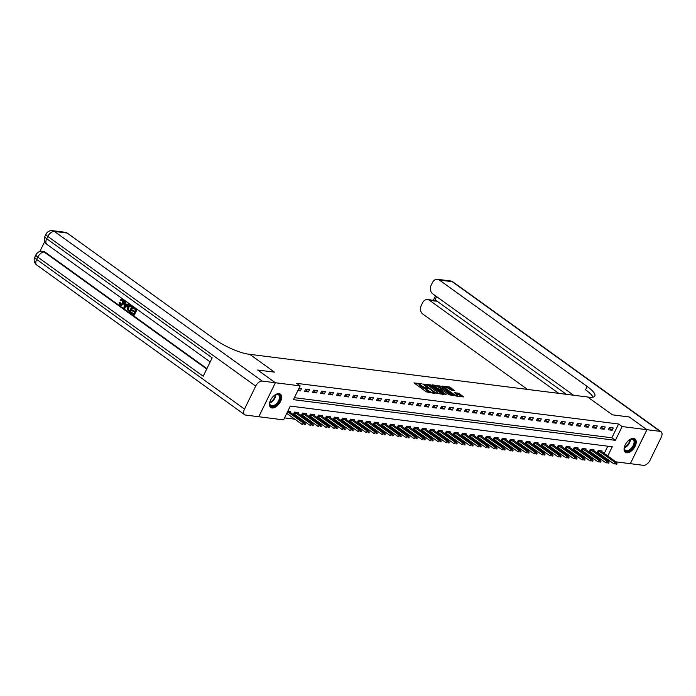 <?xml version="1.0" encoding="UTF-8"?>
<svg xmlns="http://www.w3.org/2000/svg" width="696" height="696" viewBox="0 0 696 696"><rect width="100%" height="100%" fill="white"/><g stroke="black" fill="none" stroke-linecap="round" stroke-linejoin="round"><path stroke-width="1.04" d="M421.48 383.731L413.946 382.904L426.439 391.9L434.435 393.318L432.599 392.509A3.306 0.8 26 0 1 428.371 390.656L427.327 389.908A3.306 0.8 26 0 1 426.361 388.716A3.306 0.8 26 0 1 427.118 388.568L427.927 388.377L426.143 387.863A3.306 0.8 26 0 1 421.915 386.01L420.871 385.262A3.306 0.8 26 0 1 419.905 384.07A3.306 0.8 26 0 1 420.662 383.922L421.48 383.731M626.652 452.774A8.213 4.62 -54.2 0 1 625.347 452.278A8.213 4.62 -54.2 0 1 625.73 443.926A8.213 4.62 -54.2 0 1 633.638 438.445A8.213 4.62 -54.2 0 1 634.952 438.941A8.213 4.62 -54.2 0 1 634.561 447.293A8.213 4.62 -54.2 0 1 626.652 452.774M272.058 407.978A8.213 4.62 -54.2 0 1 270.753 407.482A8.213 4.62 -54.2 0 1 271.135 399.13A8.213 4.62 -54.2 0 1 279.053 393.649A8.213 4.62 -54.2 0 1 280.358 394.145A8.213 4.62 -54.2 0 1 279.975 402.497A8.213 4.62 -54.2 0 1 272.058 407.978M454.462 390.517L449.564 386.993L441.925 386.106L456.037 396.05L463.684 396.938L459.142 393.518L454.418 392.587L456.82 394.475A2.767 0.67 26 0 1 457.629 395.476A2.767 0.67 26 0 1 456.019 395.345A2.767 0.67 26 0 1 453.461 394.049L445.24 388.124A2.767 0.67 26 0 1 444.431 387.124A2.767 0.67 26 0 1 446.04 387.246A2.767 0.67 26 0 1 448.598 388.551L451.286 390.117L454.462 390.517M629.262 416.982L612.445 414.842L629.236 416.965L646.906 429.684L630.332 463.675L615.821 461.84M257.685 370.037L274.485 372.142L249.734 354.325L587.702 397.025L612.445 414.842L587.702 397.025L588.851 397.172A26.335 6.368 26 0 0 594.845 395.989A26.335 6.368 26 0 0 587.163 386.463L439.402 280.07A6.316 5.003 -82.8 0 0 437.506 279.305A6.316 5.003 -82.8 0 0 432.477 282.524L431.155 285.238A6.316 5.003 -82.8 0 0 432.703 293.799L573.582 395.241M257.694 370.02L275.372 382.748L300.15 385.88L293.425 399.661L615.412 440.333L622.128 426.561L646.906 429.684M294.391 397.677L611.871 437.793L618.596 424.012L296.618 383.331L300.15 385.88M618.596 424.012L622.128 426.561M431.363 385.106L422.707 384.009L435.2 393.005L443.926 394.519L431.363 385.106L430.92 386.028L427.318 385.158M432.399 384.827L441.125 386.341L453.923 395.711L449.198 394.771L442.804 390.552L440.472 390.325L446.04 394.501L445.162 394.388L432.268 385.088M297.862 390.56L300.402 390.882L301.525 388.585L298.984 388.264M304.561 391.404L308.398 391.892L309.511 389.595L305.675 389.108L304.561 391.404M312.548 392.413L316.384 392.901L317.507 390.604L313.67 390.117L312.548 392.413M320.543 393.423L324.38 393.91L325.502 391.613L321.665 391.126L320.543 393.423M328.538 394.441L332.375 394.919L333.497 392.622L329.66 392.144L328.538 394.441M336.533 395.45L340.37 395.928L341.492 393.631L337.656 393.153L336.533 395.45M344.529 396.459L348.365 396.938L349.479 394.641L345.642 394.162L344.529 396.459M352.515 397.468L356.352 397.947L357.474 395.659L353.638 395.171L352.515 397.468M360.511 398.477L364.347 398.965L365.47 396.668L361.633 396.181L360.511 398.477M368.506 399.487L372.343 399.974L373.465 397.677L369.628 397.19L368.506 399.487M376.501 400.496L380.338 400.983L381.46 398.686L377.624 398.199L376.501 400.496M384.496 401.505L388.333 401.992L389.447 399.695L385.61 399.208L384.496 401.505M392.483 402.514L396.32 403.001L397.442 400.705L393.605 400.217L392.483 402.514M400.478 403.523L404.315 404.011L405.437 401.714L401.601 401.227L400.478 403.523M408.474 404.533L412.31 405.02L413.433 402.723L409.596 402.236L408.474 404.533M416.469 405.542L420.306 406.029L421.428 403.732L417.591 403.245L416.469 405.542M424.464 406.551L428.301 407.038L429.415 404.741L425.578 404.263L424.464 406.551M432.451 407.569L436.288 408.047L437.41 405.751L433.573 405.272L432.451 407.569M440.446 408.578L444.283 409.057L445.405 406.76L441.569 406.281L440.446 408.578M448.442 409.587L452.278 410.066L453.4 407.769L449.564 407.29L448.442 409.587M456.437 410.596L460.273 411.084L461.396 408.787L457.559 408.3L456.437 410.596M464.432 411.606L468.269 412.093L469.382 409.796L465.546 409.309L464.432 411.606M472.419 412.615L476.255 413.102L477.378 410.805L473.541 410.318L472.419 412.615M480.414 413.624L484.251 414.111L485.373 411.815L481.536 411.327L480.414 413.624M488.409 414.633L492.246 415.12L493.368 412.824L489.532 412.337L488.409 414.633M496.405 415.642L500.241 416.13L501.364 413.833L497.527 413.346L496.405 415.642M504.4 416.652L508.237 417.139L509.35 414.842L505.513 414.355L504.4 416.652M512.387 417.661L516.223 418.148L517.346 415.851L513.509 415.364L512.387 417.661M520.382 418.67L524.218 419.157L525.341 416.861L521.504 416.373L520.382 418.67M528.377 419.688L532.214 420.166L533.336 417.87L529.499 417.391L528.377 419.688M536.372 420.697L540.209 421.176L541.331 418.879L537.495 418.4L536.372 420.697M544.368 421.706L548.204 422.185L549.318 419.888L545.481 419.41L544.368 421.706M552.354 422.716L556.191 423.194L557.313 420.906L553.477 420.419L552.354 422.716M560.35 423.725L564.186 424.212L565.309 421.915L561.472 421.428L560.35 423.725M568.345 424.734L572.182 425.221L573.304 422.924L569.467 422.437L568.345 424.734M576.34 425.743L580.177 426.23L581.299 423.934L577.462 423.446L576.34 425.743M584.336 426.752L588.172 427.24L589.286 424.943L585.449 424.456L584.336 426.752M592.322 427.762L596.159 428.249L597.281 425.952L593.444 425.465L592.322 427.762M600.317 428.771L604.154 429.258L605.276 426.961L601.44 426.474L600.317 428.771M608.313 429.78L612.149 430.267L613.272 427.97L609.435 427.483L608.313 429.78M284.534 417.887L294.86 419.192M300.541 419.914L302.847 420.201M308.528 420.923L310.842 421.21M316.523 421.933L318.838 422.22M324.519 422.942L326.833 423.238M332.514 423.951L334.828 424.247M340.509 424.96L342.815 425.256M348.496 425.969L350.81 426.265M356.491 426.979L358.805 427.274M364.486 427.988L366.801 428.284M372.482 428.997L374.796 429.293M380.477 430.015L382.783 430.302M388.464 431.024L390.778 431.311M396.459 432.033L398.773 432.32M404.454 433.043L406.769 433.33M412.45 434.052L414.764 434.339M420.445 435.061L422.75 435.348M428.431 436.07L430.746 436.366M436.427 437.079L438.741 437.375M444.422 438.089L446.736 438.384M452.417 439.098L454.723 439.394M460.413 440.107L462.718 440.403M468.399 441.116L470.713 441.412M476.395 442.125L478.709 442.421M484.39 443.143L486.704 443.43M492.385 444.152L494.691 444.44M500.38 445.162L502.686 445.449M508.367 446.171L510.681 446.458M516.362 447.18L518.677 447.467M524.358 448.189L526.672 448.485M532.353 449.198L534.659 449.494M540.348 450.208L542.654 450.503M548.335 451.217L550.649 451.513M556.33 452.226L558.644 452.522M564.326 453.235L566.64 453.531M572.321 454.244L574.626 454.54M580.316 455.262L582.622 455.549M588.303 456.272L590.617 456.559M596.298 457.281L598.612 457.568M602.501 457.002L602.997 455.984M604.215 453.488L607.773 446.197M289.954 412.293L290.319 411.553L287.787 411.232M297.949 413.302L298.314 412.563L294.478 412.075L293.355 414.372L295.043 414.59M305.944 414.311L306.31 413.572L302.473 413.085L301.351 415.381L303.038 415.599M313.94 415.321L314.296 414.581L310.459 414.094L309.346 416.391L311.034 416.608M321.935 416.33L322.291 415.59L318.455 415.103L317.341 417.4L319.029 417.617M329.921 417.339L330.287 416.6L326.45 416.112L325.328 418.409L327.024 418.627M337.917 418.357L338.282 417.609L334.445 417.121L333.323 419.418L335.011 419.636M345.912 419.366L346.277 418.618L342.441 418.131L341.318 420.428L343.006 420.645M353.907 420.375L354.264 419.627L350.427 419.149L349.314 421.445L351.001 421.654M361.903 421.385L362.259 420.636L358.423 420.158L357.309 422.455L358.997 422.663M369.889 422.394L370.255 421.645L366.418 421.167L365.296 423.464L366.992 423.673M377.885 423.403L378.25 422.663L374.413 422.176L373.291 424.473L374.979 424.682M385.88 424.412L386.245 423.673L382.409 423.185L381.286 425.482L382.974 425.691M393.875 425.421L394.232 424.682L390.395 424.195L389.281 426.491L390.969 426.7M401.87 426.43L402.227 425.691L398.39 425.204L397.277 427.501L398.965 427.718M409.857 427.44L410.222 426.7L406.386 426.213L405.263 428.51L406.96 428.727M417.852 428.449L418.218 427.709L414.381 427.222L413.259 429.519L414.947 429.736M425.848 429.458L426.213 428.719L422.376 428.231L421.254 430.528L422.942 430.746M433.843 430.467L434.2 429.728L430.363 429.241L429.249 431.537L430.937 431.755M441.838 431.485L442.195 430.737L438.358 430.25L437.236 432.547L438.932 432.764M449.825 432.494L450.19 431.746L446.353 431.268L445.231 433.565L446.928 433.773M457.82 433.504L458.185 432.755L454.349 432.277L453.227 434.574L454.914 434.782M465.815 434.513L466.181 433.765L462.344 433.286L461.222 435.583L462.91 435.792M473.811 435.522L474.167 434.774L470.331 434.295L469.217 436.592L470.905 436.801M481.806 436.531L482.163 435.792L478.326 435.305L477.204 437.601L478.9 437.81M489.793 437.54L490.158 436.801L486.321 436.314L485.199 438.611L486.895 438.819M497.788 438.55L498.153 437.81L494.317 437.323L493.194 439.62L494.882 439.837M505.783 439.559L506.149 438.819L502.312 438.332L501.19 440.629L502.877 440.846M513.779 440.568L514.135 439.829L510.298 439.341L509.185 441.638L510.873 441.856M521.774 441.577L522.13 440.838L518.294 440.35L517.172 442.647L518.868 442.865M529.76 442.586L530.126 441.847L526.289 441.36L525.167 443.656L526.863 443.874M537.756 443.604L538.121 442.856L534.284 442.369L533.162 444.666L534.85 444.883M545.751 444.613L546.116 443.865L542.28 443.378L541.157 445.675L542.845 445.892M553.746 445.623L554.103 444.875L550.266 444.396L549.153 446.693L550.841 446.902M561.742 446.632L562.098 445.884L558.262 445.405L557.139 447.702L558.836 447.911M569.728 447.641L570.094 446.893L566.257 446.414L565.135 448.711L566.831 448.92M577.723 448.65L578.089 447.911L574.252 447.424L573.13 449.72L574.818 449.929M585.719 449.66L586.084 448.92L582.247 448.433L581.125 450.73L582.813 450.938M593.714 450.669L594.071 449.929L590.234 449.442L589.12 451.739L590.808 451.956M601.709 451.678L602.066 450.938L598.229 450.451L597.107 452.748L598.804 452.965M255.702 386.115L47.841 236.449A6.316 3.55 -54.2 0 1 54.366 231.42A6.316 5.003 -82.8 0 0 52.47 230.663L65.267 232.281A6.316 5.003 97.2 0 1 67.155 233.038L54.366 231.42L262.227 381.086A6.316 3.55 125.8 0 0 255.702 386.115L244.505 409.083A6.316 3.55 125.8 0 0 244.644 414.694A6.316 3.55 125.8 0 0 245.653 415.077L258.79 416.739L275.372 382.748L258.764 416.73L283.568 419.871L290.293 406.09L612.271 446.762L607.756 456.037M610.14 461.126L607.826 460.83M606.042 459.543L606.538 458.533M611.871 437.793L615.412 440.333M300.402 390.882L298.41 389.447M308.398 391.892L305.379 389.716M316.384 392.901L313.374 390.734M324.38 393.91L321.369 391.744M332.375 394.919L329.356 392.753M340.37 395.928L337.351 393.762M348.365 396.938L345.346 394.771M356.352 397.947L353.342 395.78M364.347 398.965L361.337 396.79M372.343 399.974L369.324 397.799M380.338 400.983L377.319 398.808M388.333 401.992L385.314 399.817M396.32 403.001L393.31 400.826M404.315 404.011L401.305 401.836M412.31 405.02L409.291 402.853M420.306 406.029L417.287 403.863M428.301 407.038L425.282 404.872M436.288 408.047L433.277 405.881M444.283 409.057L441.273 406.89M452.278 410.066L449.259 407.9M460.273 411.084L457.255 408.909M468.269 412.093L465.25 409.918M476.255 413.102L473.245 410.927M484.251 414.111L481.24 411.936M492.246 415.12L489.227 412.945M500.241 416.13L497.222 413.955M508.237 417.139L505.218 414.973M516.223 418.148L513.213 415.982M524.218 419.157L521.208 416.991M532.214 420.166L529.195 418M540.209 421.176L537.19 419.009M548.204 422.185L545.185 420.019M556.191 423.194L553.181 421.028M564.186 424.212L561.176 422.037M572.182 425.221L569.163 423.046M580.177 426.23L577.158 424.055M588.172 427.24L585.153 425.065M596.159 428.249L593.149 426.074M604.154 429.258L601.144 427.083M612.149 430.267L609.13 428.101M419.905 384.07L419.462 384.984A3.306 0.8 26 0 0 420.428 386.184L420.871 385.262M426.291 388.864L425.691 388.786A3.306 0.8 26 0 1 421.463 386.933L420.428 386.184M426.361 388.716L425.917 389.63A3.306 0.8 26 0 0 426.874 390.83L427.327 389.908M430.041 392.77A3.306 0.8 26 0 1 427.918 391.578L426.874 390.83M419.836 384.209L414.894 383.592M442.465 394.336L430.92 386.028M424.299 384.375L435.313 392.57L437.149 393.092A3.306 0.8 26 0 0 437.897 392.935A3.306 0.8 26 0 0 436.931 391.744L429.441 386.35A3.306 0.8 26 0 0 425.212 384.496L424.299 384.375M433.417 385.932L434.626 386.08M437.236 386.41L439.359 386.68L439.802 385.758M452.226 395.572L439.359 386.68M438.871 387.341A2.767 0.67 26 0 0 436.314 386.036A2.767 0.67 26 0 0 434.704 385.915A2.767 0.67 26 0 0 435.513 386.915L439.733 389.586L442.073 389.803L438.871 387.341M440.324 390.63L439.872 390.578M461.987 396.798L458.699 394.441L455.671 393.64M453 390.334L450.442 388.49L447.023 387.646M444.344 387.307L443.178 387.159M286.743 413.354L302.386 424.612L303.195 422.959L305.109 423.203L288.866 411.371M304.117 424.647L305.083 424.769M287.552 411.701L303.195 422.959L304.256 424.377M305.109 423.203L305.213 424.499M293.668 413.728L310.381 425.63L311.19 423.968L313.104 424.212L296.861 412.38M312.113 425.656L313.07 425.778M294.478 412.075L311.19 423.968L312.252 425.387M313.104 424.212L313.209 425.508M301.664 414.738L318.376 426.639L319.177 424.986L321.1 425.221L304.848 413.389M320.108 426.665L321.065 426.787M302.464 413.085L319.177 424.986L320.238 426.396M321.1 425.221L321.204 426.517M309.659 415.756L326.363 427.649L327.172 425.995L329.095 426.23L312.843 414.398M328.103 427.683L329.06 427.796M310.459 414.094L327.172 425.995L328.234 427.405M329.095 426.23L329.199 427.527M317.646 416.765L334.358 428.658L335.168 427.005L337.082 427.248L320.839 415.408M336.098 428.692L337.055 428.814M318.455 415.112L335.168 427.005L336.229 428.414M337.082 427.248L337.186 428.536M274.172 395.563A7.108 3.993 -54.2 0 1 275.834 394.589A7.108 3.993 -54.2 0 1 279.766 395.311A7.108 3.993 -54.2 0 1 277.217 403.976A7.108 3.993 -54.2 0 1 270.213 405.498A7.108 3.993 -54.2 0 1 269.735 403.054A7.108 3.993 -54.2 0 1 270.135 401.166M269.761 402.819A6.586 3.697 125.8 0 0 270.213 404.872A6.586 3.697 125.8 0 0 270.788 405.49A6.586 3.697 125.8 0 0 277.182 402.906A6.586 3.697 125.8 0 0 279.061 395.432A6.586 3.697 125.8 0 0 278.478 394.806A6.586 3.697 125.8 0 0 275.616 394.684M270.344 407.116A8.161 4.585 125.8 0 0 278.235 403.715A8.161 4.585 125.8 0 0 280.471 394.554A8.161 4.585 125.8 0 0 279.879 393.875M628.766 440.359A7.108 3.993 -54.2 0 1 630.045 439.559A7.108 3.993 -54.2 0 1 630.428 439.385A7.108 3.993 -54.2 0 1 634.813 442.786A7.108 3.993 -54.2 0 1 629.123 450.843A7.108 3.993 -54.2 0 1 624.329 447.85A7.108 3.993 -54.2 0 1 624.73 445.962M624.356 447.615A6.586 3.697 125.8 0 0 625.382 450.295A6.586 3.697 125.8 0 0 628.801 450.173A6.586 3.697 125.8 0 0 633.517 444.805A6.586 3.697 125.8 0 0 633.073 439.611A6.586 3.697 125.8 0 0 630.211 439.481M624.938 451.913A8.161 4.585 125.8 0 0 629.053 451.687A8.161 4.585 125.8 0 0 634.848 445.144A8.161 4.585 125.8 0 0 634.474 438.671M122.966 300.246L121.095 300.768L120.077 300.089L121.887 299.158L123.218 299.567C124.445 300.655 124.636 302.081 123.784 303.848L121.147 305.561M122.131 299.21L123.218 299.567M122.705 299.506C123.931 300.594 124.123 302.02 123.27 303.787L120.878 305.544L119.956 305.161L119.103 302.386L120.295 302.716L121.165 304.813M128.281 303.613L129.43 304.135L124.541 308.371L123.871 307.884L124.871 301.159L125.506 301.62L125.158 303.656L126.968 304.961L128.281 303.613L128.917 304.074L124.541 308.371M124.871 301.159L126.019 301.681L125.671 303.726L127.142 304.787M131.126 312.252L133.519 313.974L134.345 312.278L132.109 310.668L132.423 310.033L134.65 311.643L135.581 309.729L133.084 307.928L133.902 307.362L137.008 309.59L134.319 315.105L130.813 312.887L131.126 312.252L133.623 313.748M132.423 310.033L134.763 311.416M44.701 241.59L39.846 251.526M52.47 230.663A6.316 6.316 0 0 0 45.997 234.16A6.316 1.531 -154 0 0 47.841 236.449L46.728 238.745L212.167 357.866L203.206 376.24L37.767 257.12A6.316 3.55 -54.2 0 1 44.292 252.091A6.316 5.003 -82.8 0 0 42.395 251.334L43.352 251.456A6.316 5.003 97.2 0 1 45.249 252.213L44.292 252.091L206.712 369.045M206.921 368.619L45.249 252.213M130.256 305.196L133.093 306.771L130.404 312.286L127.298 309.72L127.733 306.988L129.995 305.135L132.579 306.71L129.891 312.217M262.227 381.086L275.338 382.748L257.659 370.02L274.485 372.142L249.734 354.325L248.585 354.177A26.335 6.368 -154 0 1 214.925 339.43L67.155 233.038M133.388 307.293L137.008 309.59M136.494 309.529L133.806 315.036M131.666 306.91L129.604 305.953L128.334 307.432L128.099 309.911L129.604 311.155L131.666 306.91M130.004 305.909L128.838 307.493L128.603 309.981L129.708 310.929M131.057 305.614L131.57 305.675M132.579 306.71L133.093 306.771M128.334 307.432L128.838 307.493M128.099 309.911L128.603 309.981M128.743 310.529L129.256 310.599M125.306 306.684L126.481 305.466L125.036 304.422L124.514 307.493L125.306 306.684M128.917 304.074L129.43 304.135M125.158 303.656L125.671 303.726M125.506 301.62L126.019 301.681M125.498 304.761L125.028 307.554M119.103 302.386L119.782 302.647L120.295 304.552L122.67 303.36L122.453 300.176L121.896 299.95M122.453 300.176L120.591 300.707M119.782 302.647L120.295 302.716M123.27 303.787L123.784 303.848M646.941 429.693L630.341 463.667L643.478 465.337A6.316 3.55 125.8 0 0 650.003 460.308L661.2 437.34A6.316 3.55 125.8 0 0 661.052 431.729A6.316 3.55 125.8 0 0 660.052 431.346L646.941 429.693L629.271 416.965M558.74 393.362L429.528 300.324A6.316 5.003 -82.8 0 0 427.631 299.567A6.316 5.003 -82.8 0 0 422.594 302.777L421.271 305.492A6.316 5.003 -82.8 0 0 422.829 314.053L527.49 389.412M427.631 299.567L435.305 300.533A6.316 5.003 97.2 0 1 437.201 301.29L429.528 300.324M566.413 394.336L437.201 301.29M593.035 397.146A26.335 6.368 26 0 0 585.553 389.769L587.163 386.463M325.641 417.774L342.354 429.667L343.163 428.014L345.077 428.257L328.834 416.417M344.085 429.702L345.051 429.824M326.45 416.121L343.163 428.014L344.224 429.423M345.077 428.257L345.181 429.545M333.636 418.783L350.349 430.676L351.158 429.023L353.072 429.267L336.829 417.426M352.08 430.711L353.037 430.833M334.445 417.13L351.158 429.023L352.22 430.433M353.072 429.267L353.176 430.554M341.632 419.792L358.344 431.685L359.145 430.032L361.067 430.276L344.816 418.435M360.076 431.72L361.033 431.842M342.432 418.139L359.145 430.032L360.206 431.442M361.067 430.276L361.172 431.564M349.627 420.802L366.331 432.695L367.14 431.041L369.063 431.285L352.811 419.444M368.071 432.729L369.028 432.851M350.427 419.149L367.14 431.041L368.201 432.451M369.063 431.285L369.167 432.573M357.613 421.811L374.326 433.704L375.135 432.051L377.049 432.294L360.806 420.454M376.066 433.738L377.023 433.86M358.423 420.158L375.135 432.051L376.197 433.46M377.049 432.294L377.154 433.582M365.609 422.82L382.322 434.713L383.131 433.06L385.045 433.303L368.802 421.463M384.053 434.748L385.019 434.87M366.418 421.167L383.131 433.06L384.192 434.469M385.045 433.303L385.149 434.591M373.604 423.829L390.317 435.722L391.126 434.069L393.04 434.313L376.797 422.472M392.048 435.757L393.005 435.879M374.413 422.176L391.126 434.069L392.187 435.478M393.04 434.313L393.144 435.6M381.599 424.838L398.312 436.731L399.113 435.078L401.035 435.322L384.784 423.481M400.043 436.766L401 436.888M382.4 423.185L399.113 435.078L400.174 436.496M401.035 435.322L401.14 436.61M389.595 425.848L406.299 437.74L407.108 436.087L409.03 436.331L392.779 424.499M408.039 437.775L408.996 437.897M390.395 424.195L407.108 436.087L408.169 437.506M409.03 436.331L409.135 437.627M397.581 426.857L414.294 438.758L415.103 437.097L417.017 437.34L400.774 425.508M416.034 438.785L416.991 438.906M398.39 425.204L415.103 437.097L416.165 438.515M417.017 437.34L417.121 438.637M405.577 427.875L422.289 439.768L423.098 438.115L425.012 438.35L408.769 426.517M424.021 439.794L424.986 439.915M406.386 426.213L423.098 438.115L424.16 439.524M425.012 438.35L425.117 439.646M413.572 428.884L430.285 440.777L431.094 439.124L433.008 439.367L416.765 427.527M432.016 440.812L432.973 440.925M414.381 427.231L431.094 439.124L432.155 440.533M433.008 439.367L433.112 440.655M421.567 429.893L438.28 441.786L439.08 440.133L441.003 440.377L424.751 428.536M440.011 441.821L440.968 441.943M422.368 428.24L439.08 440.133L440.142 441.542M441.003 440.377L441.107 441.664M429.562 430.902L446.267 442.795L447.076 441.142L448.998 441.386L432.747 429.545M448.007 442.83L448.963 442.952M430.363 429.249L447.076 441.142L448.137 442.552M448.998 441.386L449.103 442.673M437.549 431.911L454.262 443.804L455.071 442.151L456.985 442.395L440.742 430.554M456.002 443.839L456.959 443.961M438.358 430.259L455.071 442.151L456.132 443.561M456.985 442.395L457.089 443.683M445.544 432.921L462.257 444.814L463.066 443.161L464.98 443.404L448.737 431.564M463.988 444.848L464.954 444.97M446.353 431.268L463.066 443.161L464.128 444.57M464.98 443.404L465.085 444.692M453.54 433.93L470.252 445.823L471.062 444.17L472.975 444.413L456.733 432.573M471.984 445.858L472.941 445.979M454.349 432.277L471.062 444.17L472.123 445.579M472.975 444.413L473.08 445.701M461.535 434.939L478.248 446.832L479.048 445.179L480.971 445.423L464.719 433.582M479.979 446.867L480.936 446.989M462.335 433.286L479.048 445.179L480.11 446.588M480.971 445.423L481.075 446.71M469.53 435.948L486.234 447.841L487.043 446.188L488.966 446.432L472.715 434.591M487.974 447.876L488.931 447.998M470.331 434.295L487.043 446.188L488.105 447.598M488.966 446.432L489.07 447.719M477.517 436.957L494.23 448.85L495.039 447.197L496.953 447.441L480.71 435.6M495.97 448.885L496.927 449.007M478.326 435.305L495.039 447.197L496.1 448.615M496.953 447.441L497.057 448.729M485.512 437.967L502.225 449.86L503.034 448.207L504.948 448.45L488.705 436.618M503.956 449.894L504.922 450.016M486.321 436.314L503.034 448.207L504.095 449.625M504.948 448.45L505.052 449.747M493.507 438.976L510.22 450.877L511.029 449.216L512.943 449.459L496.7 437.627M511.952 450.904L512.909 451.025M494.317 437.323L511.029 449.216L512.091 450.634M512.943 449.459L513.048 450.756M501.503 439.985L518.216 451.887L519.016 450.234L520.939 450.469L504.687 438.637M519.947 451.913L520.904 452.035M502.303 438.332L519.016 450.234L520.077 451.643M520.939 450.469L521.043 451.765M509.498 441.003L526.202 452.896L527.011 451.243L528.934 451.478L512.682 439.646M527.942 452.931L528.899 453.044M510.298 439.35L527.011 451.243L528.073 452.652M528.934 451.478L529.038 452.774M517.485 442.012L534.197 453.905L535.007 452.252L536.92 452.496L520.678 440.655M535.937 453.94L536.894 454.062M518.294 440.359L535.007 452.252L536.068 453.662M536.92 452.496L537.025 453.783M525.48 443.021L542.193 454.914L543.002 453.261L544.916 453.505L528.673 441.664M543.924 454.949L544.89 455.071M526.289 441.368L543.002 453.261L544.063 454.671M544.916 453.505L545.02 454.793M533.475 444.031L550.188 455.923L550.997 454.27L552.911 454.514L536.668 442.673M551.919 455.958L552.876 456.08M534.284 442.378L550.997 454.27L552.058 455.68M552.911 454.514L553.015 455.802M541.471 445.04L558.183 456.933L558.984 455.28L560.906 455.523L544.655 443.683M559.915 456.967L560.872 457.089M542.271 443.387L558.984 455.28L560.045 456.689M560.906 455.523L561.011 456.811M549.466 446.049L566.17 457.942L566.979 456.289L568.902 456.532L552.65 444.692M567.91 457.977L568.867 458.098M550.266 444.396L566.979 456.289L568.04 457.698M568.902 456.532L569.006 457.82M557.452 447.058L574.165 458.951L574.974 457.298L576.888 457.542L560.645 445.701M575.905 458.986L576.862 459.108M558.262 445.405L574.974 457.298L576.036 458.707M576.888 457.542L576.993 458.829M565.448 448.067L582.16 459.96L582.97 458.307L584.884 458.551L568.641 446.71M583.892 459.995L584.857 460.117M566.257 446.414L582.97 458.307L584.031 459.717M584.884 458.551L584.988 459.838M573.443 449.077L590.156 460.97L590.965 459.317L592.879 459.56L576.636 447.719M591.887 461.004L592.844 461.126M574.252 447.424L590.965 459.317L592.026 460.726M592.879 459.56L592.983 460.848M581.438 450.086L598.151 461.979L598.952 460.326L600.874 460.569L584.623 448.729M599.882 462.013L600.839 462.135M582.239 448.433L598.952 460.326L600.013 461.744M600.874 460.569L600.979 461.857M589.434 451.095L606.138 462.988L606.947 461.335L608.87 461.578L592.618 449.747M607.878 463.023L608.835 463.144M590.234 449.442L606.947 461.335L608.008 462.753M608.87 461.578L608.974 462.875M597.42 452.104L614.133 464.006L614.942 462.344L616.856 462.588L600.613 450.756M615.873 464.032L616.83 464.154M598.229 450.451L614.942 462.344L616.003 463.762M616.856 462.588L616.961 463.884M420.271 383.905L420.549 383.331M433.19 393.162L433.46 392.622M426.726 388.551L427.005 387.976M421.463 386.933L421.915 386.01M425.691 388.786L426.143 387.863M427.918 391.578L428.371 390.656M432.329 393.057L432.599 392.509M429.597 385.445L430.05 384.531M436.009 393.44L436.235 392.97M436.879 393.631L437.149 393.092M440.681 387.254L441.125 386.341M439.411 390.247L439.733 389.586M441.569 390.395L441.838 389.847M457.376 393.858L457.829 392.944M458.699 394.441L459.142 393.518M449.12 387.916L449.564 386.993M450.442 388.49L450.886 387.576M286.83 413.415L287.639 411.762M294.826 414.425L295.635 412.772M294.582 414.268L295.391 412.615M302.821 415.434L303.63 413.781M302.577 415.277L303.378 413.624M310.816 416.443L311.617 414.79M310.573 416.286L311.373 414.633M318.803 417.452L319.612 415.799M318.559 417.296L319.368 415.642M275.834 394.606A6.586 3.697 -54.2 0 1 269.752 403.045M269.804 402.471A6.368 3.576 125.8 0 0 275.311 394.832M630.428 439.402A6.586 3.697 -54.2 0 1 625.121 447.519A6.586 3.697 -54.2 0 1 624.347 447.841M624.399 447.276A6.368 3.576 125.8 0 0 624.782 447.102A6.368 3.576 125.8 0 0 629.906 439.637M42.395 251.334A6.316 6.316 0 0 0 35.922 254.832A6.316 1.531 -154 0 0 37.767 257.12L36.644 259.417L244.505 409.083M36.784 265.028A6.316 3.55 -54.2 0 1 36.644 259.417A6.316 1.531 26 0 1 34.8 257.129A6.316 6.316 0 0 0 36.784 265.028L244.644 414.694M46.867 244.357A6.316 3.55 -54.2 0 1 46.728 238.745A6.316 1.531 26 0 1 44.883 236.457A6.316 6.316 0 0 0 46.867 244.357L210.175 361.946M124.741 306.17L125.254 306.231M660.052 431.346L452.191 281.68L439.402 280.07M436.61 296.618L434.739 300.463M452.191 281.68A6.316 3.55 -54.2 0 1 453.2 282.063A6.316 6.316 0 0 0 450.295 280.923A6.316 5.003 97.2 0 1 452.191 281.68M326.798 418.47L327.607 416.808M326.555 418.305L327.364 416.652M334.793 419.479L335.603 417.826M334.55 419.314L335.359 417.661M342.789 420.488L343.598 418.835M342.545 420.332L343.345 418.67M350.784 421.498L351.584 419.845M350.54 421.341L351.341 419.688M358.771 422.507L359.58 420.854M358.527 422.35L359.336 420.697M366.766 423.516L367.575 421.863M366.522 423.359L367.331 421.706M374.761 424.525L375.57 422.872M374.518 424.369L375.327 422.716M382.756 425.534L383.566 423.881M382.513 425.378L383.313 423.725M390.752 426.544L391.552 424.891M390.508 426.387L391.309 424.734M398.738 427.553L399.548 425.9M398.495 427.396L399.304 425.743M406.734 428.562L407.543 426.909M406.49 428.405L407.299 426.752M414.729 429.571L415.538 427.918M414.485 429.415L415.295 427.762M422.724 430.58L423.533 428.927M422.481 430.424L423.281 428.771M430.72 431.598L431.52 429.945M430.476 431.433L431.276 429.78M438.706 432.608L439.515 430.954M438.463 432.442L439.272 430.789M446.702 433.617L447.511 431.964M446.458 433.46L447.267 431.807M454.697 434.626L455.506 432.973M454.453 434.469L455.262 432.816M462.692 435.635L463.501 433.982M462.448 435.478L463.249 433.825M470.687 436.644L471.488 434.991M470.444 436.488L471.244 434.835M478.674 437.654L479.483 436M478.43 437.497L479.24 435.844M486.669 438.663L487.478 437.01M486.426 438.506L487.235 436.853M494.665 439.672L495.474 438.019M494.421 439.515L495.23 437.862M502.66 440.681L503.469 439.028M502.416 440.525L503.217 438.871M510.655 441.69L511.456 440.037M510.412 441.534L511.212 439.881M518.642 442.7L519.451 441.046M518.398 442.543L519.207 440.89M526.637 443.717L527.446 442.056M526.393 443.552L527.203 441.899M534.632 444.727L535.442 443.074M534.389 444.561L535.198 442.908M542.628 445.736L543.437 444.083M542.384 445.579L543.185 443.918M550.623 446.745L551.423 445.092M550.379 446.588L551.18 444.935M558.61 447.754L559.419 446.101M558.366 447.598L559.175 445.945M566.605 448.763L567.414 447.11M566.361 448.607L567.17 446.954M574.6 449.773L575.409 448.12M574.357 449.616L575.166 447.963M582.596 450.782L583.396 449.129M582.352 450.625L583.152 448.972M590.591 451.791L591.391 450.138M590.347 451.634L591.148 449.981M598.577 452.8L599.387 451.147M598.334 452.644L599.143 450.991M423.907 384.879L424.134 384.41M437.523 393.71L437.897 392.935M440.22 390.83L440.472 390.325M434.365 386.611L434.704 385.915M441.769 390.421L442.073 389.803M444.091 387.82L444.431 387.124M457.272 396.207L457.629 395.476M35.922 254.832L34.8 257.129M45.997 234.16L44.883 236.457M130.509 305.205L129.995 305.135M121.391 305.605L120.878 305.544M122.392 299.219L121.887 299.158M661.052 431.729L453.2 282.063M450.295 280.923L437.506 279.305M435.522 295.826L433.347 300.289"/></g></svg>
